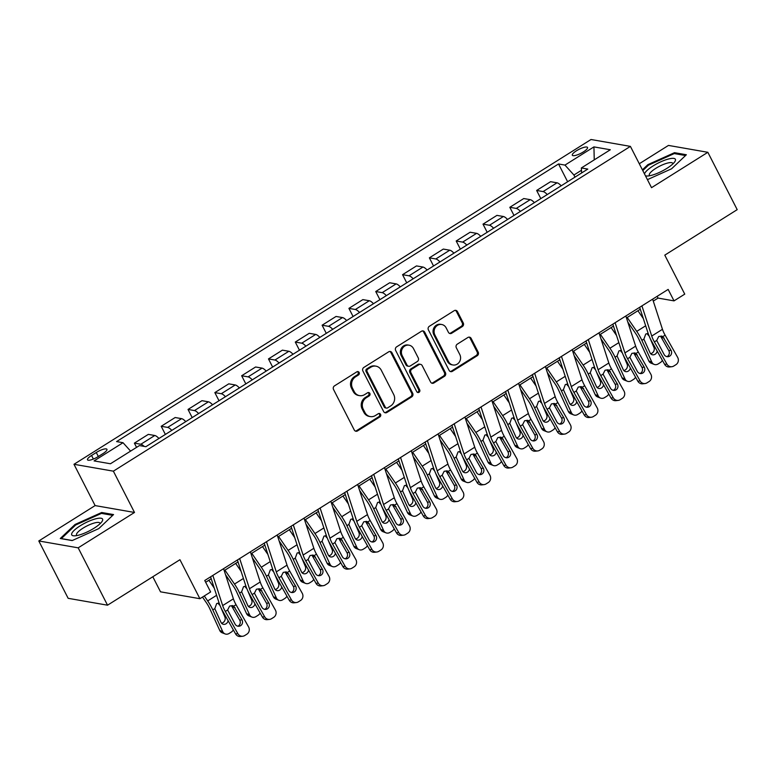 <?xml version="1.0" encoding="UTF-8"?>
<svg xmlns="http://www.w3.org/2000/svg" width="776" height="776" viewBox="0 0 776 776"><rect width="100%" height="100%" fill="white"/><g stroke="black" fill="none" stroke-linecap="round" stroke-linejoin="round"><path stroke-width="1.16" d="M359.133 372.48A1.833 1.678 99.9 0 0 356.853 371.83L334.475 385.885A2.619 2.396 99.9 0 0 333.525 389.455L354.263 429.991A2.619 2.396 99.9 0 0 357.523 430.923L379.9 416.867A1.833 1.678 99.9 0 0 379.406 413.482A1.833 1.678 99.9 0 0 378.281 413.715L375.39 415.538A8.381 7.663 99.9 0 1 370.259 416.576A8.381 7.663 99.9 0 1 364.962 412.56L363.236 409.185A8.381 7.663 99.9 0 1 366.282 397.748L369.182 395.925A1.833 1.678 99.9 0 0 368.687 392.54A1.833 1.678 99.9 0 0 367.562 392.772L364.671 394.596A8.381 7.663 99.9 0 1 359.54 395.634A8.381 7.663 99.9 0 1 354.244 391.618L352.517 388.243A8.381 7.663 99.9 0 1 355.563 376.806L358.464 374.983A1.833 1.678 99.9 0 0 359.133 372.48M359.54 395.634L358.473 395.45A8.381 7.663 99.9 0 1 353.177 391.434L351.45 388.058A8.381 7.663 99.9 0 1 354.506 376.612L357.397 374.798A1.833 1.678 99.9 0 0 357.426 371.607M355.398 431.087A2.619 2.396 99.9 0 0 356.456 430.738L378.834 416.683A1.833 1.678 99.9 0 0 378.853 413.492M370.259 416.576L369.192 416.392A8.381 7.663 99.9 0 1 363.895 412.376L362.169 409A8.381 7.663 99.9 0 1 365.215 397.555L368.115 395.741A1.833 1.678 99.9 0 0 368.134 392.549M576.51 150.748A8.536 2.202 -27.1 0 0 572.319 155.229A8.536 2.202 -27.1 0 0 583.329 151.941A8.536 2.202 -27.1 0 0 587.519 147.459A8.536 2.202 -27.1 0 0 576.51 150.748M462.312 326.56A2.619 2.396 99.9 0 0 463.272 322.981L457.452 311.613A2.619 2.396 99.9 0 0 454.193 310.681L429.341 326.289A2.619 2.396 99.9 0 0 428.391 329.868L449.129 370.404A2.619 2.396 99.9 0 0 452.389 371.326L477.24 355.718A2.619 2.396 99.9 0 0 478.191 352.149L471.158 338.414A2.619 2.396 99.9 0 0 467.899 337.482L457.268 344.166A2.619 2.396 99.9 0 0 456.317 347.735L459.799 354.545A7.003 6.402 99.9 0 1 459.363 362.023A7.003 6.402 99.9 0 1 452.961 364.982A7.003 6.402 99.9 0 1 448.538 361.626L434.88 334.941A7.003 6.402 99.9 0 1 435.326 327.462A7.003 6.402 99.9 0 1 441.719 324.504A7.003 6.402 99.9 0 1 446.142 327.86L448.421 332.312A2.619 2.396 99.9 0 0 451.68 333.243L462.312 326.56L461.254 326.376A2.619 2.396 99.9 0 0 462.205 322.797L456.385 311.428A2.619 2.396 99.9 0 0 455.25 310.332M78.182 547.837L134.5 512.461L95.118 505.583L38.8 540.959L78.182 547.837L107.534 605.193L179.945 559.709L199.898 598.703L210.626 591.972L204.757 580.497L668.155 289.409L674.024 300.875L684.752 294.133L664.789 255.139L737.2 209.656L707.848 152.3L668.466 145.422L639.288 163.746M134.5 512.461L113.374 471.168L630.403 146.383L651.53 187.676L707.848 152.3M391.958 352.75A2.619 2.396 99.9 0 0 388.698 351.819L363.847 367.436A2.619 2.396 99.9 0 0 362.896 371.006L383.635 411.542A2.619 2.396 99.9 0 0 386.894 412.473L411.746 396.856A2.619 2.396 99.9 0 0 412.696 393.286L391.958 352.75L390.891 352.566A2.619 2.396 99.9 0 0 389.756 351.47M396.594 346.862L421.446 331.255A2.619 2.396 99.9 0 1 424.705 332.186L445.443 372.713A2.619 2.396 99.9 0 1 444.493 376.292L433.862 382.975A2.619 2.396 99.9 0 1 430.602 382.044L422.183 365.603A2.619 2.396 99.9 0 0 418.933 364.671L411.872 369.104A2.619 2.396 99.9 0 0 410.921 372.684L419.68 389.795A1.833 1.678 99.9 0 1 417.886 392.53A1.833 1.678 99.9 0 1 416.731 391.647L395.644 350.432A2.619 2.396 99.9 0 1 396.594 346.862M107.534 605.193L68.152 598.315L38.8 540.959M98.154 456.627L102.878 453.659A8.264 2.134 -27.1 0 0 106.933 449.314A8.264 2.134 -27.1 0 0 96.272 452.505L91.558 455.473A8.264 2.134 -27.1 0 0 87.494 459.809A8.264 2.134 -27.1 0 0 98.154 456.627M113.374 471.168L73.982 464.29L591.021 139.505L630.403 146.383M567.625 181.749L558.526 163.969L116.584 441.583L123.025 442.708L94.061 460.905L110.454 463.767L139.418 445.57L145.859 446.695L587.801 169.081L581.36 167.956L581.622 172.961M558.526 163.969L564.967 165.094L593.931 146.897L610.324 149.758L581.36 167.956M152.804 576.752L160.516 591.826L199.898 598.703M95.118 505.583L73.982 464.29M653.285 301.088L658.058 298.091L674.024 300.875M205.659 582.272L211.218 578.78M224.206 570.622L238.038 561.931M251.026 553.773L264.849 545.091M277.847 536.924L291.669 528.243M304.658 520.085L318.49 511.394M331.478 503.236L345.301 494.555M358.299 486.387L372.121 477.706M385.109 469.548L398.932 460.857M411.93 452.699L425.752 444.017M438.741 435.85L452.573 427.169M465.561 419.011L479.384 410.32M492.382 402.162L506.204 393.48M519.192 385.313L533.025 376.632M546.013 368.474L559.835 359.783M572.833 351.625L586.656 342.944M599.644 334.776L613.476 326.095M626.465 317.937L640.287 309.246M581.486 170.264L573.92 175.017L574.997 177.122M657.156 296.316L658.058 298.091M123.025 442.708L130.601 451.108M136.557 447.374L134.384 443.135L140.825 444.26A10.67 3.337 57.9 0 1 144.181 446.404M158.944 438.479A10.67 3.337 57.9 0 0 154.773 435.501L148.332 434.376L134.384 443.135M165.375 434.434L161.204 426.286L167.645 427.411A10.67 3.337 57.9 0 1 171.816 430.389M185.755 421.63A10.67 3.337 57.9 0 0 181.594 418.652L175.153 417.527L161.204 426.286M192.186 417.595L188.025 409.447L194.466 410.572A10.67 3.337 57.9 0 1 198.627 413.55M212.576 404.781A10.67 3.337 57.9 0 0 208.404 401.813L201.964 400.688L188.025 409.447M219.007 400.746L214.836 392.598L221.276 393.723A10.67 3.337 57.9 0 1 225.447 396.701M239.396 387.942A10.67 3.337 57.9 0 0 235.225 384.964L228.784 383.839L214.836 392.598M245.827 383.897L241.656 375.749L248.097 376.874A10.67 3.337 57.9 0 1 252.268 379.852M266.207 371.093A10.67 3.337 57.9 0 0 262.036 368.115L255.605 366.99L241.656 375.749M272.638 367.058L268.477 358.91L274.908 360.035A10.67 3.337 57.9 0 1 279.079 363.013M293.027 354.254A10.67 3.337 57.9 0 0 288.856 351.276L282.415 350.151L268.477 358.91M299.458 350.209L295.287 342.061L301.728 343.186A10.67 3.337 57.9 0 1 305.899 346.164M319.848 337.405A10.67 3.337 57.9 0 0 315.677 334.427L309.236 333.302L295.287 342.061M326.279 333.36L322.108 325.212L328.549 326.337A10.67 3.337 57.9 0 1 332.72 329.315M346.659 320.556A10.67 3.337 57.9 0 0 342.488 317.578L336.047 316.453L322.108 325.212M353.09 316.521L348.919 308.373L355.36 309.498A10.67 3.337 57.9 0 1 359.53 312.476M373.479 303.717A10.67 3.337 57.9 0 0 369.308 300.739L362.867 299.614L348.919 308.373M379.91 299.672L375.739 291.524L382.18 292.649A10.67 3.337 57.9 0 1 386.351 295.627M400.3 286.868A10.67 3.337 57.9 0 0 396.129 283.89L389.688 282.765L375.739 291.524M406.731 282.823L402.56 274.675L409 275.8A10.67 3.337 57.9 0 1 413.171 278.778M427.11 270.019A10.67 3.337 57.9 0 0 422.939 267.041L416.499 265.916L402.56 274.675M433.541 265.984L429.37 257.836L435.811 258.961A10.67 3.337 57.9 0 1 439.982 261.939M453.931 253.18A10.67 3.337 57.9 0 0 449.76 250.202L443.319 249.077L429.37 257.836M460.362 249.135L456.191 240.987L462.632 242.112A10.67 3.337 57.9 0 1 466.803 245.09M480.751 236.331A10.67 3.337 57.9 0 0 476.58 233.353L470.14 232.228L456.191 240.987M487.183 232.286L483.011 224.138L489.452 225.263A10.67 3.337 57.9 0 1 493.623 228.241M507.562 219.482A10.67 3.337 57.9 0 0 503.391 216.504L496.95 215.379L483.011 224.138M513.993 215.447L509.822 207.299L516.263 208.424A10.67 3.337 57.9 0 1 520.434 211.402M534.383 202.643A10.67 3.337 57.9 0 0 530.212 199.665L523.771 198.54L509.822 207.299M540.814 198.598L536.643 190.45L543.084 191.575A10.67 3.337 57.9 0 1 547.255 194.553M561.193 185.794A10.67 3.337 57.9 0 0 557.032 182.816L550.591 181.691L536.643 190.45M573.92 175.017L564.967 165.094M593.931 146.897L594.251 159.866M98.785 528.611L113.548 514.566L101.695 512.5L75.059 524.469L60.285 538.505L72.149 540.581L98.785 528.611M647.427 179.644L671.589 168.79L686.362 154.744L674.499 152.678L647.873 164.648L642.412 169.837M75.437 525.207L75.059 524.469M102.219 513.528L101.695 512.5M675.033 153.706L674.499 152.678M648.251 165.385L647.873 164.648M384.77 412.638A2.619 2.396 99.9 0 0 385.837 412.279L410.679 396.672A2.619 2.396 99.9 0 0 411.639 393.102L390.891 352.566M367.775 369.134A1.833 1.678 99.9 0 0 367.116 371.636L385.323 407.216A1.833 1.678 99.9 0 0 387.602 407.866L390.658 405.945A8.381 7.663 99.9 0 0 393.704 394.509L381.259 370.181A8.381 7.663 99.9 0 0 375.962 366.165A8.381 7.663 99.9 0 0 370.831 367.213L367.775 369.134L366.718 368.94A1.833 1.678 99.9 0 0 366.049 371.442L367.116 371.636M386.477 408.089L385.41 407.904A1.833 1.678 99.9 0 1 384.256 407.022L366.049 371.442M375.962 366.165L374.895 365.981A8.381 7.663 99.9 0 0 369.774 367.029L370.831 367.213M366.718 368.94L369.774 367.029M431.737 383.14A2.619 2.396 99.9 0 0 432.795 382.781L443.426 376.108A2.619 2.396 99.9 0 0 444.376 372.529L423.638 331.992A2.619 2.396 99.9 0 0 422.503 330.896M420.534 364.351L419.467 364.157A2.619 2.396 99.9 0 0 417.866 364.487L410.814 368.92A2.619 2.396 99.9 0 0 409.854 372.49L418.613 389.61L419.68 389.795M417.372 392.336A1.833 1.678 99.9 0 0 418.613 389.61M413.462 348.54A7.003 6.402 99.9 0 0 409.03 345.184A7.003 6.402 99.9 0 0 402.637 348.143A7.003 6.402 99.9 0 0 402.191 355.621L407.002 365.021A2.619 2.396 99.9 0 0 410.261 365.952L417.313 361.519A2.619 2.396 99.9 0 0 418.274 357.949L413.462 348.54M409.03 345.184L407.963 345A7.003 6.402 99.9 0 0 401.57 347.958A7.003 6.402 99.9 0 0 401.124 355.437L402.191 355.621M408.661 366.282L407.594 366.097A2.619 2.396 99.9 0 1 405.935 364.836L401.124 355.437M449.556 333.408A2.619 2.396 99.9 0 0 450.613 333.05L461.254 326.376M441.719 324.504L440.652 324.32A7.003 6.402 99.9 0 0 434.259 327.278A7.003 6.402 99.9 0 0 433.813 334.757L434.88 334.941M452.961 364.982L451.904 364.798A7.003 6.402 99.9 0 1 447.471 361.441L433.813 334.757M450.264 371.5A2.619 2.396 99.9 0 0 451.322 371.141L476.173 355.534A2.619 2.396 99.9 0 0 477.124 351.964L470.101 338.22A2.619 2.396 99.9 0 0 468.966 337.123M202.497 597.074L206.377 602.729A13.338 4.171 57.9 0 1 209.801 608.733L219.754 630.471L222.761 631.654A5.335 4.666 111.4 0 0 225.098 633.924A5.335 4.666 111.4 0 0 229.114 633.468L231.258 632.12A5.335 4.666 111.4 0 0 233.295 629.86M204.282 595.958L207.677 600.915A20.001 6.256 57.9 0 1 212.808 609.907L222.761 631.654M208.86 580.264L214.263 588.13M228.125 620.703A4.268 3.735 -68.6 0 1 226.059 623.778A4.268 3.735 -68.6 0 1 222.848 624.147A4.268 3.735 -68.6 0 1 220.976 622.333L214.797 608.665L216.688 603.553L218.958 602.981M225.098 633.924L222.091 632.75A5.335 4.666 -68.6 0 1 219.754 630.471M221.499 623.167A4.268 3.735 111.4 0 0 223.051 622.604A4.268 3.735 111.4 0 0 224.836 616.842L226.262 617.395M219.783 604.911L224.836 616.842M219.356 604.882L218.211 603.447M223.575 568.672L233.392 598.839A13.338 4.171 -122.1 0 0 236.04 604.698L248.572 626.892A5.335 5.015 83.5 0 1 246.875 634.186L244.731 635.534A5.335 5.015 83.5 0 1 237.844 633.633L225.321 611.439L227.63 609.994L229.618 606.066L232.528 605.6L233.731 606.153L241.966 619.83A4.268 4.006 -96.5 0 1 239.018 626.232A4.268 4.006 -96.5 0 1 235.099 624.147L227.63 609.994M210.587 576.84L219.065 602.903A20.001 6.256 -122.1 0 0 223.042 611.701L235.574 633.895L237.844 633.633M212.847 575.414L222.663 605.581A13.338 4.171 -122.1 0 0 225.321 611.439M242.743 636.242L240.463 636.495A5.335 5.015 -96.5 0 1 235.574 633.895M237.863 626.183A4.268 4.006 83.5 0 0 239.697 620.092L231.781 606.211M225.544 574.735L233.198 585.89A13.338 4.171 57.9 0 1 236.612 591.884L246.564 613.632L249.581 614.805A5.335 4.666 111.4 0 0 251.919 617.075A5.335 4.666 111.4 0 0 255.935 616.619L258.078 615.271A5.335 4.666 111.4 0 0 260.115 613.011M224.953 570.156L234.498 584.066A20.001 6.256 57.9 0 1 239.619 593.068L249.581 614.805M235.681 563.415L241.074 571.282M254.945 603.864A4.268 3.735 -68.6 0 1 252.879 606.939A4.268 3.735 -68.6 0 1 249.668 607.307A4.268 3.735 -68.6 0 1 247.796 605.484L241.617 591.816L243.509 586.705L245.769 586.132M251.919 617.075L248.912 615.902A5.335 4.666 -68.6 0 1 246.564 613.632M248.32 606.318A4.268 3.735 111.4 0 0 249.872 605.755A4.268 3.735 111.4 0 0 251.647 599.993L253.083 600.556M246.603 588.062L251.647 599.993M246.176 588.033L245.032 586.598M252.365 557.886L260.009 569.041A13.338 4.171 57.9 0 1 263.433 575.045L273.385 596.783L276.392 597.966A5.335 4.666 111.4 0 0 278.739 600.236A5.335 4.666 111.4 0 0 282.745 599.77L284.889 598.422A5.335 4.666 111.4 0 0 286.926 596.162M251.773 553.307L261.308 567.227A20.001 6.256 57.9 0 1 266.44 576.219L276.392 597.966M262.492 546.566L267.895 554.442M281.766 587.015A4.268 3.735 -68.6 0 1 279.69 590.09A4.268 3.735 -68.6 0 1 276.489 590.458A4.268 3.735 -68.6 0 1 274.607 588.644L268.428 574.967L270.32 569.865L272.589 569.283M278.739 600.236L275.732 599.053A5.335 4.666 -68.6 0 1 273.385 596.783M275.131 589.479A4.268 3.735 111.4 0 0 276.683 588.906A4.268 3.735 111.4 0 0 278.468 583.145L279.894 583.707M273.424 571.223L278.468 583.145M272.997 571.184L271.852 569.749M279.185 541.047L286.829 552.192A13.338 4.171 57.9 0 1 290.253 558.196L300.205 579.934L303.212 581.117A5.335 4.666 111.4 0 0 305.55 583.387A5.335 4.666 111.4 0 0 309.566 582.931L311.709 581.583A5.335 4.666 111.4 0 0 313.746 579.323M278.584 536.458L288.129 550.378A20.001 6.256 57.9 0 1 293.26 559.37L303.212 581.117M289.312 529.727L294.715 537.593M308.576 570.166A4.268 3.735 -68.6 0 1 306.51 573.241A4.268 3.735 -68.6 0 1 303.3 573.61A4.268 3.735 -68.6 0 1 301.428 571.796L295.249 558.128L297.14 553.016L299.41 552.444M305.55 583.387L302.543 582.213A5.335 4.666 -68.6 0 1 300.205 579.934M301.951 572.63A4.268 3.735 111.4 0 0 303.503 572.067A4.268 3.735 111.4 0 0 305.288 566.305L306.714 566.858M300.234 554.374L305.288 566.305M299.808 554.345L298.663 552.91M250.396 551.833L260.212 581.99A13.338 4.171 -122.1 0 0 262.86 587.859L275.393 610.052A5.335 5.015 83.5 0 1 273.695 617.347L271.551 618.695A5.335 5.015 83.5 0 1 264.665 616.784L252.132 594.591L254.441 593.145L256.439 589.226L259.349 588.761L260.552 589.304L268.787 602.981A4.268 4.006 -96.5 0 1 265.838 609.383A4.268 4.006 -96.5 0 1 261.919 607.298L254.441 593.145M237.398 559.991L245.885 586.055A20.001 6.256 -122.1 0 0 249.862 594.852L262.395 617.046L264.665 616.784M239.668 558.565L249.484 588.732A13.338 4.171 -122.1 0 0 252.132 594.591M269.553 619.393L267.284 619.655A5.335 5.015 -96.5 0 1 262.395 617.046M264.674 609.335A4.268 4.006 83.5 0 0 266.517 603.243L258.602 589.362M277.207 534.984L287.023 565.151A13.338 4.171 -122.1 0 0 289.681 571.01L302.204 593.203A5.335 5.015 83.5 0 1 300.516 600.498L298.372 601.846A5.335 5.015 83.5 0 1 291.485 599.945L278.953 577.751L281.261 576.296L283.259 572.378L286.169 571.912L287.363 572.465L295.608 586.142A4.268 4.006 -96.5 0 1 292.649 592.534A4.268 4.006 -96.5 0 1 288.74 590.449L281.261 576.296M264.218 543.142L272.696 569.215A20.001 6.256 -122.1 0 0 276.683 578.004L289.205 600.197L291.485 599.945M266.488 541.726L276.295 571.883A13.338 4.171 -122.1 0 0 278.953 577.751M296.374 602.545L294.104 602.807A5.335 5.015 -96.5 0 1 289.205 600.197M291.495 592.486A4.268 4.006 83.5 0 0 293.328 586.394L285.413 572.523M304.027 518.135L313.844 548.302A13.338 4.171 -122.1 0 0 316.492 554.171L329.024 576.355A5.335 5.015 83.5 0 1 327.326 583.649L325.183 584.997A5.335 5.015 83.5 0 1 318.296 583.096L305.763 560.903L308.082 559.457L310.07 555.529L312.98 555.063L314.183 555.616L322.418 569.293A4.268 4.006 -96.5 0 1 319.47 575.695A4.268 4.006 -96.5 0 1 315.551 573.61L308.082 559.457M291.039 526.303L299.517 552.366A20.001 6.256 -122.1 0 0 303.494 561.164L316.026 583.358L318.296 583.096M293.299 524.877L303.115 555.044A13.338 4.171 -122.1 0 0 305.763 560.903M323.194 585.705L320.915 585.958A5.335 5.015 -96.5 0 1 316.026 583.358M318.315 575.647A4.268 4.006 83.5 0 0 320.149 569.555L312.233 555.674M305.996 524.198L313.649 535.353A13.338 4.171 57.9 0 1 317.064 541.347L327.016 563.095L330.023 564.268A5.335 4.666 111.4 0 0 332.37 566.548A5.335 4.666 111.4 0 0 336.377 566.082L338.53 564.734A5.335 4.666 111.4 0 0 340.567 562.474M305.405 519.619L314.949 533.529A20.001 6.256 57.9 0 1 320.071 542.531L330.023 564.268M316.133 512.878L321.526 520.745M335.397 553.327A4.268 3.735 -68.6 0 1 333.331 556.402A4.268 3.735 -68.6 0 1 330.12 556.77A4.268 3.735 -68.6 0 1 328.248 554.947L322.069 541.279L323.961 536.168L326.221 535.595M332.37 566.548L329.363 565.365A5.335 4.666 -68.6 0 1 327.016 563.095M328.772 555.781A4.268 3.735 111.4 0 0 330.324 555.218A4.268 3.735 111.4 0 0 332.099 549.457L333.535 550.019M327.055 537.525L332.099 549.457M326.628 537.496L325.483 536.061M330.848 501.296L340.664 531.453A13.338 4.171 -122.1 0 0 343.312 537.322L355.845 559.515A5.335 5.015 83.5 0 1 354.147 566.81L352.003 568.158A5.335 5.015 83.5 0 1 345.116 566.247L332.584 544.063L334.892 542.608L336.891 538.689L339.801 538.224L341.003 538.767L349.239 552.444A4.268 4.006 -96.5 0 1 346.29 558.846A4.268 4.006 -96.5 0 1 342.371 556.761L334.892 542.608M317.85 509.454L326.337 535.518A20.001 6.256 -122.1 0 0 330.314 544.315L342.846 566.509L345.116 566.247M320.119 508.028L329.936 538.195A13.338 4.171 -122.1 0 0 332.584 544.063M350.005 568.856L347.735 569.118A5.335 5.015 -96.5 0 1 342.846 566.509M345.126 558.798A4.268 4.006 83.5 0 0 346.969 552.706L339.044 538.825M95.768 518.804A17.334 4.472 -27.1 0 0 76.009 528.757A17.334 4.472 -27.1 0 0 74.409 535.838A17.334 4.472 -27.1 0 0 78.541 535.188A17.334 4.472 -27.1 0 0 101.782 521.831A17.334 4.472 -27.1 0 0 95.768 518.804M99.988 523.79A13.124 3.385 -27.1 0 0 99.91 523.111A13.124 3.385 -27.1 0 0 94.75 522.888A13.124 3.385 -27.1 0 0 81.984 528.825A13.124 3.385 -27.1 0 0 76.543 535.071A13.124 3.385 -27.1 0 0 77.037 535.527M72.304 540.513L61.352 538.592L75.66 524.993L101.462 513.392L112.724 515.361M645.457 175.793A17.334 4.472 -27.1 0 0 647.223 176.016A17.334 4.472 -27.1 0 0 666.885 168.382A17.334 4.472 -27.1 0 0 674.596 162.009A17.334 4.472 -27.1 0 0 670.348 158.595A17.334 4.472 -27.1 0 0 653.043 165.967A17.334 4.472 -27.1 0 0 644.487 173.911M672.802 163.959A13.124 3.385 -27.1 0 0 672.724 163.29A13.124 3.385 -27.1 0 0 655.798 168.353A13.124 3.385 -27.1 0 0 649.347 175.25A13.124 3.385 -27.1 0 0 649.851 175.706M642.78 170.575L648.474 165.172L674.276 153.57L685.538 155.54M332.817 507.349L340.46 518.504A13.338 4.171 57.9 0 1 343.884 524.508L353.837 546.246L356.844 547.429A5.335 4.666 111.4 0 0 359.191 549.699A5.335 4.666 111.4 0 0 363.197 549.233L365.341 547.885A5.335 4.666 111.4 0 0 367.378 545.625M332.225 502.77L341.76 516.69A20.001 6.256 57.9 0 1 346.891 525.682L356.844 547.429M342.944 496.029L348.346 503.905M362.217 536.478A4.268 3.735 -68.6 0 1 360.142 539.553A4.268 3.735 -68.6 0 1 356.941 539.921A4.268 3.735 -68.6 0 1 355.059 538.107L348.88 524.43L350.771 519.328L353.041 518.746M359.191 549.699L356.184 548.516A5.335 4.666 -68.6 0 1 353.837 546.246M355.583 538.942A4.268 3.735 111.4 0 0 357.135 538.369A4.268 3.735 111.4 0 0 358.919 532.608L360.345 533.17M353.875 520.686L358.919 532.608M353.449 520.648L352.294 519.212M359.637 490.51L367.281 501.655A13.338 4.171 57.9 0 1 370.695 507.659L380.657 529.397L383.664 530.58A5.335 4.666 111.4 0 0 386.002 532.85A5.335 4.666 111.4 0 0 390.018 532.394L392.161 531.046A5.335 4.666 111.4 0 0 394.198 528.786M359.036 485.921L368.581 499.841A20.001 6.256 57.9 0 1 373.712 508.833L383.664 530.58M369.764 479.19L375.167 487.056M389.028 519.629A4.268 3.735 -68.6 0 1 386.962 522.704A4.268 3.735 -68.6 0 1 383.751 523.072A4.268 3.735 -68.6 0 1 381.879 521.259L375.7 507.591L377.592 502.479L379.852 501.907M386.002 532.85L382.995 531.676A5.335 4.666 -68.6 0 1 380.657 529.397M382.403 522.093A4.268 3.735 111.4 0 0 383.955 521.53A4.268 3.735 111.4 0 0 385.74 515.768L387.166 516.321M380.686 503.837L385.74 515.768M380.259 503.808L379.115 502.373M386.448 473.661L394.101 484.816A13.338 4.171 57.9 0 1 397.516 490.81L407.468 512.558L410.475 513.731A5.335 4.666 111.4 0 0 412.822 516.011A5.335 4.666 111.4 0 0 416.828 515.545L418.982 514.197A5.335 4.666 111.4 0 0 421.019 511.937M385.856 469.082L395.401 482.992A20.001 6.256 57.9 0 1 400.523 491.994L410.475 513.731M396.584 462.341L401.978 470.207M415.849 502.79A4.268 3.735 -68.6 0 1 413.783 505.865A4.268 3.735 -68.6 0 1 410.572 506.233A4.268 3.735 -68.6 0 1 408.7 504.41L402.511 490.742L404.412 485.63L406.673 485.058M412.822 516.011L409.815 514.827A5.335 4.666 -68.6 0 1 407.468 512.558M409.224 505.244A4.268 3.735 111.4 0 0 410.776 504.681A4.268 3.735 111.4 0 0 412.551 498.92L413.986 499.482M407.507 486.988L412.551 498.92M407.08 486.959L405.935 485.524M413.269 456.812L420.912 467.967A13.338 4.171 57.9 0 1 424.336 473.971L434.288 495.709L437.295 496.892A5.335 4.666 111.4 0 0 439.643 499.162A5.335 4.666 111.4 0 0 443.649 498.696L445.793 497.348A5.335 4.666 111.4 0 0 447.83 495.088M412.667 452.233L422.212 466.153A20.001 6.256 57.9 0 1 427.343 475.145L437.295 496.892M423.395 445.492L428.798 453.368M442.669 485.941A4.268 3.735 -68.6 0 1 440.593 489.016A4.268 3.735 -68.6 0 1 437.392 489.384A4.268 3.735 -68.6 0 1 435.511 487.57L429.332 473.894L431.223 468.791L433.493 468.209M439.643 499.162L436.626 497.979A5.335 4.666 -68.6 0 1 434.288 495.709M436.034 488.405A4.268 3.735 111.4 0 0 437.586 487.832A4.268 3.735 111.4 0 0 439.371 482.071L440.797 482.633M434.327 470.149L439.371 482.071M433.9 470.11L432.746 468.685M440.089 439.973L447.733 451.118A13.338 4.171 57.9 0 1 451.147 457.122L461.109 478.86L464.116 480.043A5.335 4.666 111.4 0 0 466.454 482.313A5.335 4.666 111.4 0 0 470.469 481.857L472.613 480.509A5.335 4.666 111.4 0 0 474.65 478.249M439.488 435.385L449.032 449.304A20.001 6.256 57.9 0 1 454.154 458.306L464.116 480.043M450.216 428.653L455.609 436.519M469.48 469.092A4.268 3.735 -68.6 0 1 467.414 472.167A4.268 3.735 -68.6 0 1 464.203 472.535A4.268 3.735 -68.6 0 1 462.331 470.722L456.152 457.054L458.044 451.942L460.304 451.37M466.454 482.313L463.447 481.139A5.335 4.666 -68.6 0 1 461.109 478.86M462.855 471.556A4.268 3.735 111.4 0 0 464.407 470.993A4.268 3.735 111.4 0 0 466.192 465.231L467.618 465.784M461.138 453.3L466.192 465.231M460.711 453.271L459.567 451.836M357.658 484.447L367.475 514.614A13.338 4.171 -122.1 0 0 370.133 520.473L382.655 542.667A5.335 5.015 83.5 0 1 380.967 549.961L378.814 551.309A5.335 5.015 83.5 0 1 371.927 549.408L359.404 527.214L361.713 525.759L363.711 521.841L366.621 521.375L367.814 521.928L376.05 535.605A4.268 4.006 -96.5 0 1 373.101 541.997A4.268 4.006 -96.5 0 1 369.192 539.912L361.713 525.759M344.67 492.605L353.148 518.678A20.001 6.256 -122.1 0 0 357.125 527.467L369.657 549.66L371.927 549.408M346.94 491.189L356.747 521.346A13.338 4.171 -122.1 0 0 359.404 527.214M376.826 552.008L374.556 552.269A5.335 5.015 -96.5 0 1 369.657 549.66M371.946 541.949A4.268 4.006 83.5 0 0 373.78 535.857L365.865 521.986M384.479 467.598L394.295 497.765A13.338 4.171 -122.1 0 0 396.943 503.634L409.476 525.818A5.335 5.015 83.5 0 1 407.778 533.112L405.635 534.46A5.335 5.015 83.5 0 1 398.748 532.559L386.215 510.365L388.534 508.92L390.522 504.992L393.432 504.526L394.635 505.079L402.87 518.756A4.268 4.006 -96.5 0 1 399.921 525.158A4.268 4.006 -96.5 0 1 396.002 523.072L388.534 508.92M371.491 475.766L379.968 501.829A20.001 6.256 -122.1 0 0 383.945 510.627L396.478 532.821L398.748 532.559M373.751 474.34L383.567 504.507A13.338 4.171 -122.1 0 0 386.215 510.365M403.636 535.168L401.367 535.421A5.335 5.015 -96.5 0 1 396.478 532.821M398.767 525.11A4.268 4.006 83.5 0 0 400.6 519.018L392.685 505.137M411.299 450.759L421.106 480.916A13.338 4.171 -122.1 0 0 423.764 486.785L436.296 508.978A5.335 5.015 83.5 0 1 434.599 516.273L432.455 517.621A5.335 5.015 83.5 0 1 425.568 515.71L413.036 493.526L415.344 492.071L417.342 488.152L420.252 487.687L421.455 488.24L429.691 501.907A4.268 4.006 -96.5 0 1 426.732 508.309A4.268 4.006 -96.5 0 1 422.823 506.224L415.344 492.071M398.301 458.917L406.789 484.981A20.001 6.256 -122.1 0 0 410.766 493.779L423.289 515.972L425.568 515.71M400.571 457.491L410.388 487.658A13.338 4.171 -122.1 0 0 413.036 493.526M430.457 518.32L428.187 518.581A5.335 5.015 -96.5 0 1 423.289 515.972M425.578 508.261A4.268 4.006 83.5 0 0 427.411 502.169L419.496 488.288M438.11 433.91L447.927 464.077A13.338 4.171 -122.1 0 0 450.575 469.936L463.107 492.13A5.335 5.015 83.5 0 1 461.419 499.424L459.266 500.772A5.335 5.015 83.5 0 1 452.379 498.871L439.856 476.677L442.165 475.222L444.153 471.304L447.073 470.838L448.266 471.391L456.501 485.068A4.268 4.006 -96.5 0 1 453.553 491.46A4.268 4.006 -96.5 0 1 449.644 489.375L442.165 475.222M425.122 442.068L433.6 468.141A20.001 6.256 -122.1 0 0 437.577 476.93L450.109 499.123L452.379 498.871M427.382 440.652L437.198 470.809A13.338 4.171 -122.1 0 0 439.856 476.677M457.277 501.471L454.998 501.732A5.335 5.015 -96.5 0 1 450.109 499.123M452.398 491.412A4.268 4.006 83.5 0 0 454.232 485.32L446.316 471.449M464.931 417.061L474.747 447.228A13.338 4.171 -122.1 0 0 477.395 453.097L489.928 475.281A5.335 5.015 83.5 0 1 488.23 482.575L486.086 483.923A5.335 5.015 83.5 0 1 479.199 482.022L466.667 459.829L468.985 458.383L470.974 454.455L473.884 453.989L475.087 454.542L483.322 468.219A4.268 4.006 -96.5 0 1 480.373 474.621A4.268 4.006 -96.5 0 1 476.454 472.535L468.985 458.383M451.942 425.229L460.42 451.292A20.001 6.256 -122.1 0 0 464.397 460.09L476.93 482.284L479.199 482.022M454.202 423.803L464.019 453.97A13.338 4.171 -122.1 0 0 466.667 459.829M484.088 484.631L481.818 484.884A5.335 5.015 -96.5 0 1 476.93 482.284M479.219 474.572A4.268 4.006 83.5 0 0 481.052 468.481L473.137 454.6M466.9 423.124L474.553 434.279A13.338 4.171 57.9 0 1 477.967 440.273L487.92 462.021L490.927 463.194A5.335 4.666 111.4 0 0 493.274 465.474A5.335 4.666 111.4 0 0 497.28 465.008L499.424 463.66A5.335 4.666 111.4 0 0 501.471 461.4M466.308 418.545L475.843 432.455A20.001 6.256 57.9 0 1 480.975 441.457L490.927 463.194M477.036 411.804L482.43 419.67M496.3 452.253A4.268 3.735 -68.6 0 1 494.234 455.328A4.268 3.735 -68.6 0 1 491.024 455.696A4.268 3.735 -68.6 0 1 489.152 453.873L482.963 440.205L484.855 435.094L487.124 434.521M493.274 465.474L490.267 464.29A5.335 4.666 -68.6 0 1 487.92 462.021M489.675 454.707A4.268 3.735 111.4 0 0 491.218 454.144A4.268 3.735 111.4 0 0 493.002 448.382L494.428 448.945M487.959 436.451L493.002 448.382M487.532 436.422L486.387 434.987M491.751 400.222L501.558 430.379A13.338 4.171 -122.1 0 0 504.216 436.248L516.738 458.441A5.335 5.015 83.5 0 1 515.051 465.736L512.907 467.084A5.335 5.015 83.5 0 1 506.02 465.173L493.488 442.989L495.796 441.534L497.794 437.615L500.704 437.15L501.907 437.703L510.142 451.37A4.268 4.006 -96.5 0 1 507.184 457.772A4.268 4.006 -96.5 0 1 503.275 455.687L495.796 441.534M478.753 408.38L487.241 434.444A20.001 6.256 -122.1 0 0 491.218 443.241L503.74 465.435L506.02 465.173M481.023 406.954L490.839 437.121A13.338 4.171 -122.1 0 0 493.488 442.989M510.909 467.782L508.639 468.044A5.335 5.015 -96.5 0 1 503.74 465.435M506.03 457.724A4.268 4.006 83.5 0 0 507.863 451.632L499.948 437.751M493.72 406.275L501.364 417.43A13.338 4.171 57.9 0 1 504.788 423.434L514.74 445.172L517.747 446.355A5.335 4.666 111.4 0 0 520.085 448.625A5.335 4.666 111.4 0 0 524.101 448.159L526.244 446.811A5.335 4.666 111.4 0 0 528.281 444.551M493.119 401.696L502.664 415.616A20.001 6.256 57.9 0 1 507.795 424.608L517.747 446.355M503.847 394.955L509.25 402.831M523.121 435.404A4.268 3.735 -68.6 0 1 521.045 438.479A4.268 3.735 -68.6 0 1 517.835 438.847A4.268 3.735 -68.6 0 1 515.962 437.034L509.783 423.356L511.675 418.254L513.945 417.672M520.085 448.625L517.078 447.442A5.335 4.666 -68.6 0 1 514.74 445.172M516.486 437.868A4.268 3.735 111.4 0 0 518.038 437.295A4.268 3.735 111.4 0 0 519.823 431.534L521.249 432.096M514.769 419.612L519.823 431.534M514.342 419.574L513.198 418.148M518.562 383.373L528.378 413.54A13.338 4.171 -122.1 0 0 531.027 419.399L543.559 441.592A5.335 5.015 83.5 0 1 541.861 448.887L539.718 450.235A5.335 5.015 83.5 0 1 532.831 448.334L520.308 426.14L522.617 424.685L524.605 420.767L527.525 420.301L528.718 420.854L536.953 434.531A4.268 4.006 -96.5 0 1 534.004 440.923A4.268 4.006 -96.5 0 1 530.095 438.838L522.617 424.685M505.574 391.531L514.052 417.604A20.001 6.256 -122.1 0 0 518.028 426.393L530.561 448.586L532.831 448.334M507.834 390.115L517.65 420.272A13.338 4.171 -122.1 0 0 520.308 426.14M537.729 450.934L535.45 451.195A5.335 5.015 -96.5 0 1 530.561 448.586M532.85 440.875A4.268 4.006 83.5 0 0 534.683 434.783L526.768 420.912M520.531 389.436L528.184 400.581A13.338 4.171 57.9 0 1 531.599 406.585L541.551 428.323L544.568 429.506A5.335 4.666 111.4 0 0 546.905 431.776A5.335 4.666 111.4 0 0 550.921 431.32L553.065 429.972A5.335 4.666 111.4 0 0 555.102 427.712M519.939 384.847L529.484 398.767A20.001 6.256 57.9 0 1 534.606 407.769L544.568 429.506M530.668 378.116L536.061 385.982M549.932 418.555A4.268 3.735 -68.6 0 1 547.866 421.63A4.268 3.735 -68.6 0 1 544.655 421.998A4.268 3.735 -68.6 0 1 542.783 420.185L536.604 406.517L538.495 401.405L540.756 400.833M546.905 431.776L543.898 430.602A5.335 4.666 -68.6 0 1 541.551 428.323M543.307 421.019A4.268 3.735 111.4 0 0 544.859 420.456A4.268 3.735 111.4 0 0 546.643 414.694L548.069 415.247M541.59 402.763L546.643 414.694M541.163 402.734L540.018 401.299M545.382 366.524L555.199 396.691A13.338 4.171 -122.1 0 0 557.847 402.56L570.379 424.744A5.335 5.015 83.5 0 1 568.682 432.038L566.538 433.386A5.335 5.015 83.5 0 1 559.651 431.485L547.119 409.291L549.427 407.846L551.426 403.918L554.336 403.452L555.538 404.005L563.774 417.682A4.268 4.006 -96.5 0 1 560.825 424.084A4.268 4.006 -96.5 0 1 556.906 421.998L549.427 407.846M532.385 374.692L540.872 400.755A20.001 6.256 -122.1 0 0 544.849 409.553L557.381 431.747L559.651 431.485M534.654 373.266L544.471 403.433A13.338 4.171 -122.1 0 0 547.119 409.291M564.54 434.094L562.27 434.347A5.335 5.015 -96.5 0 1 557.381 431.747M559.661 424.035A4.268 4.006 83.5 0 0 561.504 417.944L553.589 404.063M547.352 372.587L554.995 383.742A13.338 4.171 57.9 0 1 558.419 389.736L568.372 411.484L571.378 412.657A5.335 4.666 111.4 0 0 573.726 414.937A5.335 4.666 111.4 0 0 577.732 414.471L579.876 413.123A5.335 4.666 111.4 0 0 581.913 410.863M546.76 368.008L556.295 381.918A20.001 6.256 57.9 0 1 561.426 390.92L571.378 412.657M557.488 361.267L562.881 369.134M576.752 401.716A4.268 3.735 -68.6 0 1 574.686 404.791A4.268 3.735 -68.6 0 1 571.476 405.159A4.268 3.735 -68.6 0 1 569.603 403.336L563.415 389.668L565.306 384.566L567.576 383.984M573.726 414.937L570.719 413.753A5.335 4.666 -68.6 0 1 568.372 411.484M570.127 404.17A4.268 3.735 111.4 0 0 571.669 403.607A4.268 3.735 111.4 0 0 573.454 397.845L574.88 398.408M568.41 385.915L573.454 397.845M567.983 385.885L566.839 384.45M572.203 349.685L582.01 379.842A13.338 4.171 -122.1 0 0 584.668 385.711L597.19 407.904A5.335 5.015 83.5 0 1 595.502 415.199L593.359 416.547A5.335 5.015 83.5 0 1 586.472 414.636L573.939 392.452L576.248 390.997L578.246 387.079L581.156 386.613L582.349 387.166L590.594 400.833A4.268 4.006 -96.5 0 1 587.636 407.235A4.268 4.006 -96.5 0 1 583.727 405.15L576.248 390.997M559.205 357.843L567.683 383.907A20.001 6.256 -122.1 0 0 571.669 392.704L584.192 414.898L586.472 414.636M561.475 356.417L571.282 386.584A13.338 4.171 -122.1 0 0 573.939 392.452M591.361 417.245L589.091 417.507A5.335 5.015 -96.5 0 1 584.192 414.898M586.481 407.187A4.268 4.006 83.5 0 0 588.315 401.095L580.399 387.214M574.172 355.738L581.816 366.893A13.338 4.171 57.9 0 1 585.24 372.897L595.192 394.635L598.199 395.818A5.335 4.666 111.4 0 0 600.537 398.088A5.335 4.666 111.4 0 0 604.553 397.622L606.696 396.274A5.335 4.666 111.4 0 0 608.733 394.014M573.571 351.159L583.115 365.079A20.001 6.256 57.9 0 1 588.247 374.071L598.199 395.818M584.299 344.418L589.702 352.294M603.563 384.867A4.268 3.735 -68.6 0 1 601.497 387.942A4.268 3.735 -68.6 0 1 598.286 388.31A4.268 3.735 -68.6 0 1 596.414 386.496L590.235 372.82L592.127 367.717L594.397 367.145M600.537 398.088L597.53 396.905A5.335 4.666 -68.6 0 1 595.192 394.635M596.938 387.331A4.268 3.735 111.4 0 0 598.49 386.758A4.268 3.735 111.4 0 0 600.275 380.997L601.701 381.559M595.221 369.075L600.275 380.997M594.794 369.036L593.65 367.611M599.014 332.836L608.83 363.003A13.338 4.171 -122.1 0 0 611.478 368.862L624.011 391.055A5.335 5.015 83.5 0 1 622.313 398.35L620.169 399.698A5.335 5.015 83.5 0 1 613.283 397.797L600.75 375.603L603.068 374.148L605.057 370.23L607.967 369.764L609.17 370.317L617.405 383.994A4.268 4.006 -96.5 0 1 614.456 390.386A4.268 4.006 -96.5 0 1 610.537 388.301L603.068 374.148M586.025 340.994L594.503 367.067A20.001 6.256 -122.1 0 0 598.48 375.856L611.013 398.049L613.283 397.797M588.286 339.578L598.102 369.735A13.338 4.171 -122.1 0 0 600.75 375.603M618.181 400.397L615.902 400.659A5.335 5.015 -96.5 0 1 611.013 398.049M613.302 390.338A4.268 4.006 83.5 0 0 615.135 384.246L607.22 370.375M600.983 338.899L608.636 350.044A13.338 4.171 57.9 0 1 612.051 356.048L622.003 377.786L625.019 378.969A5.335 4.666 111.4 0 0 627.357 381.239A5.335 4.666 111.4 0 0 631.363 380.783L633.517 379.435A5.335 4.666 111.4 0 0 635.554 377.175M600.391 334.31L609.936 348.23A20.001 6.256 57.9 0 1 615.058 357.232L625.019 378.969M611.119 327.579L616.513 335.445M630.384 368.018A4.268 3.735 -68.6 0 1 628.317 371.093A4.268 3.735 -68.6 0 1 625.107 371.462A4.268 3.735 -68.6 0 1 623.235 369.648L617.056 355.98L618.947 350.868L621.207 350.296M627.357 381.239L624.35 380.065A5.335 4.666 -68.6 0 1 622.003 377.786M623.758 370.482A4.268 3.735 111.4 0 0 625.31 369.919A4.268 3.735 111.4 0 0 627.086 364.157L628.521 364.72M622.042 352.226L627.086 364.157M621.615 352.197L620.47 350.762M625.834 315.987L635.651 346.154A13.338 4.171 -122.1 0 0 638.299 352.023L650.831 374.216A5.335 5.015 83.5 0 1 649.134 381.501L646.99 382.849A5.335 5.015 83.5 0 1 640.103 380.948L627.571 358.755L629.879 357.309L631.877 353.381L634.787 352.915L635.99 353.468L644.226 367.145A4.268 4.006 -96.5 0 1 641.277 373.547A4.268 4.006 -96.5 0 1 637.358 371.462L629.879 357.309M612.836 324.155L621.324 350.219A20.001 6.256 -122.1 0 0 625.301 359.016L637.833 381.21L640.103 380.948M615.106 322.729L624.923 352.896A13.338 4.171 -122.1 0 0 627.571 358.755M644.992 383.557L642.722 383.81A5.335 5.015 -96.5 0 1 637.833 381.21M640.113 373.498A4.268 4.006 83.5 0 0 641.956 367.407L634.04 353.526M652.645 299.148L662.462 329.305A13.338 4.171 -122.1 0 0 665.119 335.174L677.642 357.367A5.335 5.015 83.5 0 1 675.954 364.662L673.81 366.01A5.335 5.015 83.5 0 1 666.914 364.109L654.391 341.915L656.7 340.46L658.698 336.541L661.608 336.076L662.801 336.629L671.046 350.306A4.268 4.006 -96.5 0 1 668.087 356.698A4.268 4.006 -96.5 0 1 664.178 354.613L656.7 340.46M639.657 307.306L648.135 333.37A20.001 6.256 -122.1 0 0 652.121 342.168L664.644 364.361L666.914 364.109M641.927 305.88L651.733 336.047A13.338 4.171 -122.1 0 0 654.391 341.915M671.812 366.709L669.543 366.97A5.335 5.015 -96.5 0 1 664.644 364.361M666.933 356.65A4.268 4.006 83.5 0 0 668.767 350.558L660.851 336.677M627.803 322.05L635.447 333.205A13.338 4.171 57.9 0 1 638.871 339.199L648.823 360.947L651.83 362.12A5.335 4.666 111.4 0 0 654.178 364.4A5.335 4.666 111.4 0 0 658.184 363.934L660.327 362.586A5.335 4.666 111.4 0 0 662.365 360.326M627.212 317.471L636.747 331.381A20.001 6.256 57.9 0 1 641.878 340.383L651.83 362.12M637.93 310.73L643.333 318.596M657.204 351.179A4.268 3.735 -68.6 0 1 655.128 354.254A4.268 3.735 -68.6 0 1 651.927 354.622A4.268 3.735 -68.6 0 1 650.045 352.799L643.867 339.131L645.758 334.029L648.028 333.447M654.178 364.4L651.171 363.216A5.335 4.666 -68.6 0 1 648.823 360.947M650.569 353.633A4.268 3.735 111.4 0 0 652.121 353.07A4.268 3.735 111.4 0 0 653.906 347.308L655.332 347.871M648.862 335.377L653.906 347.308M648.435 335.348L647.281 333.913M154.773 435.501L140.825 444.26M181.594 418.652L167.645 427.411M208.404 401.813L194.466 410.572M235.225 384.964L221.276 393.723M262.036 368.115L248.097 376.874M288.856 351.276L274.908 360.035M315.677 334.427L301.728 343.186M342.488 317.578L328.549 326.337M369.308 300.739L355.36 309.498M396.129 283.89L382.18 292.649M422.939 267.041L409 275.8M449.76 250.202L435.811 258.961M476.58 233.353L462.632 242.112M503.391 216.504L489.452 225.263M530.212 199.665L516.263 208.424M557.032 182.816L543.084 191.575M93.392 459.062L91.558 455.473M98.329 456.511L96.272 452.505M354.506 376.612L355.563 376.806M351.45 388.058L352.517 388.243M353.177 391.434L354.244 391.618M368.115 395.741L369.182 395.925M365.215 397.555L366.282 397.748M362.169 409L363.236 409.185M363.895 412.376L364.962 412.56M378.834 416.683L379.9 416.867M356.456 430.738L357.523 430.923M357.397 374.798L358.464 374.983M411.639 393.102L412.696 393.286M410.679 396.672L411.746 396.856M385.837 412.279L386.894 412.473M384.256 407.022L385.323 407.216M423.638 331.992L424.705 332.186M444.376 372.529L445.443 372.713M443.426 376.108L444.493 376.292M432.795 382.781L433.862 382.975M417.866 364.487L418.933 364.671M410.814 368.92L411.872 369.104M409.854 372.49L410.921 372.684M405.935 364.836L407.002 365.021M450.613 333.05L451.68 333.243M447.471 361.441L448.538 361.626M470.101 338.22L471.158 338.414M477.124 351.964L478.191 352.149M476.173 355.534L477.24 355.718M451.322 371.141L452.389 371.326M456.385 311.428L457.452 311.613M462.205 322.797L463.272 322.981M216.601 595.308L207.677 600.915M214.797 608.665L212.808 609.907M233.731 606.153L236.04 604.698M222.663 605.581L233.392 598.839M239.697 620.092L241.966 619.83M235.079 607.627L232.228 606.871M243.412 578.469L234.498 584.066M241.617 591.816L239.619 593.068M270.232 561.62L261.308 567.227M268.428 574.967L266.44 576.219M297.043 544.771L288.129 550.378M295.249 558.128L293.26 559.37M260.552 589.304L262.86 587.859M249.484 588.732L260.212 581.99M266.517 603.243L268.787 602.981M261.89 590.778L259.048 590.022M287.363 572.465L289.681 571.01M276.295 571.883L287.023 565.151M293.328 586.394L295.608 586.142M288.711 573.93L285.869 573.173M314.183 555.616L316.492 554.171M303.115 555.044L313.844 548.302M320.149 569.555L322.418 569.293M315.531 557.09L312.68 556.334M323.864 527.932L314.949 533.529M322.069 541.279L320.071 542.531M341.003 538.767L343.312 537.322M329.936 538.195L340.664 531.453M346.969 552.706L349.239 552.444M342.342 540.241L339.5 539.485M350.684 511.083L341.76 516.69M348.88 524.43L346.891 525.682M377.495 494.234L368.581 499.841M375.7 507.591L373.712 508.833M404.315 477.395L395.401 482.992M402.511 490.742L400.523 491.994M431.136 460.546L422.212 466.153M429.332 473.894L427.343 475.145M457.947 443.697L449.032 449.304M456.152 457.054L454.154 458.306M367.814 521.928L370.133 520.473M356.747 521.346L367.475 514.614M373.78 535.857L376.05 535.605M369.163 523.393L366.32 522.636M394.635 505.079L396.943 503.634M383.567 504.507L394.295 497.765M400.6 519.018L402.87 518.756M395.983 506.553L393.131 505.797M421.455 488.24L423.764 486.785M410.388 487.658L421.106 480.916M427.411 502.169L429.691 501.907M422.794 489.704L419.952 488.948M448.266 471.391L450.575 469.936M437.198 470.809L447.927 464.077M454.232 485.32L456.501 485.068M449.614 472.856L446.772 472.099M475.087 454.542L477.395 453.097M464.019 453.97L474.747 447.228M481.052 468.481L483.322 468.219M476.435 456.016L473.583 455.26M484.767 426.858L475.843 432.455M482.963 440.205L480.975 441.457M501.907 437.703L504.216 436.248M490.839 437.121L501.558 430.379M507.863 451.632L510.142 451.37M503.246 439.167L500.404 438.411M511.588 410.009L502.664 415.616M509.783 423.356L507.795 424.608M528.718 420.854L531.027 419.399M517.65 420.272L528.378 413.54M534.683 434.783L536.953 434.531M530.066 422.319L527.224 421.562M538.398 393.16L529.484 398.767M536.604 406.517L534.606 407.769M555.538 404.005L557.847 402.56M544.471 403.433L555.199 396.691M561.504 417.944L563.774 417.682M556.877 405.479L554.035 404.723M565.219 376.321L556.295 381.918M563.415 389.668L561.426 390.92M582.349 387.166L584.668 385.711M571.282 386.584L582.01 379.842M588.315 401.095L590.594 400.833M583.697 388.63L580.855 387.874M592.03 359.472L583.115 365.079M590.235 372.82L588.247 374.071M609.17 370.317L611.478 368.862M598.102 369.735L608.83 363.003M615.135 384.246L617.405 383.994M610.518 371.782L607.666 371.025M618.85 342.623L609.936 348.23M617.056 355.98L615.058 357.232M635.99 353.468L638.299 352.023M624.923 352.896L635.651 346.154M641.956 367.407L644.226 367.145M637.329 354.942L634.487 354.186M662.801 336.629L665.119 335.174M651.733 336.047L662.462 329.305M668.767 350.558L671.046 350.306M664.149 338.094L661.307 337.337M645.671 325.784L636.747 331.381M643.867 339.131L641.878 340.383"/></g></svg>
